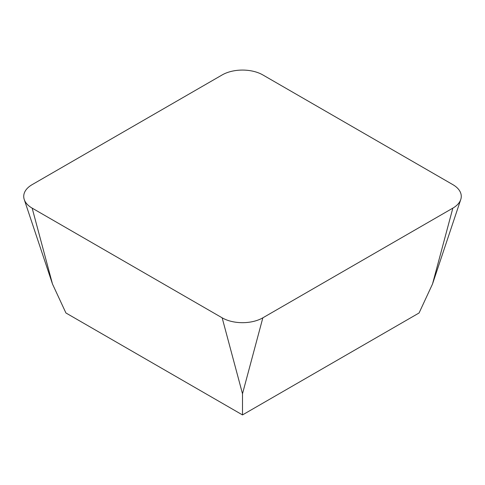 <?xml version="1.0" encoding="UTF-8"?>
<svg xmlns="http://www.w3.org/2000/svg" width="485" height="485" viewBox="0 0 485 485"><rect width="100%" height="100%" fill="white"/><g stroke="black" fill="none" stroke-linecap="round" stroke-linejoin="round"><path stroke-width="0.73" d="M32.155 208.132L52.507 284.071L65.924 312.977L242.5 414.924L419.076 312.977L432.493 284.071L460.75 199.529A28.779 16.611 0 0 0 452.844 184.633L262.846 74.939A28.779 16.611 0 0 0 222.154 74.939L32.155 184.633A28.779 16.611 0 0 0 24.25 199.529A28.779 16.611 0 0 0 32.155 208.132L222.154 317.82A28.779 16.611 0 0 0 262.846 317.82L452.844 208.132A28.779 16.611 0 0 0 460.75 199.529M222.154 317.82L242.5 393.759L242.5 414.924M262.846 317.82L242.5 393.759M452.844 208.132L432.493 284.071M52.507 284.071L24.25 199.529"/></g></svg>
